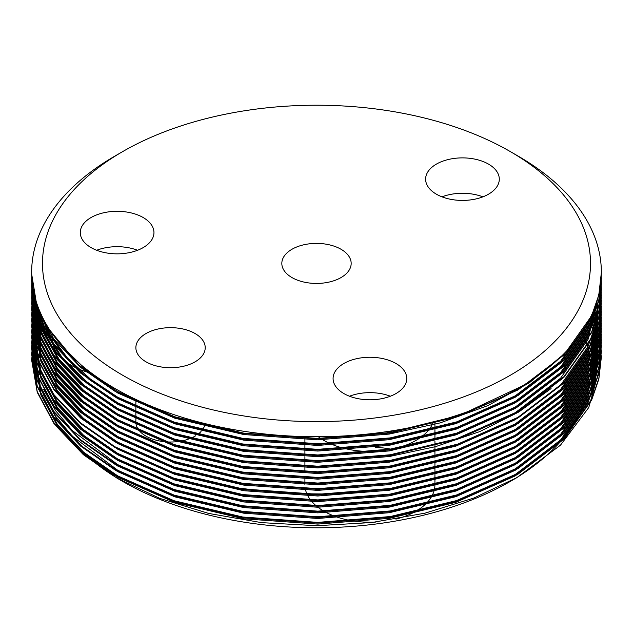 <?xml version="1.0" encoding="UTF-8"?>
<svg xmlns="http://www.w3.org/2000/svg" width="633" height="633" viewBox="0 0 633 633"><rect width="100%" height="100%" fill="white"/><g stroke="black" fill="none" stroke-linecap="round" stroke-linejoin="round"><path stroke-width="0.95" d="M122.739 481.444L117.01 478.137L122.739 481.444A274.018 158.203 0 0 0 510.261 481.444L516.757 477.693L473.824 498.052L425.004 513.165L371.816 522.526L316.848 525.714L261.587 522.636L208.668 513.426L159.848 498.416L117.01 478.137L83.398 454.692L57.872 427.876M513.434 479.585A274.018 158.203 0 0 0 588.595 350.88M588.389 349.922A274.018 158.203 0 0 0 585.691 340.032M585.406 339.169A274.018 158.203 0 0 0 584.504 336.637M584.196 335.799A274.018 158.203 0 0 0 583.222 333.322M582.882 332.499A274.018 158.203 0 0 0 582.368 331.296M88.596 457.414A274.018 158.203 0 0 0 119.906 479.79M590.193 317.837L591.087 319.776M593.643 325.963L600.068 366.982L588.769 407.517L560.458 445.189L516.757 477.693M601.31 275.07L598.842 299.789L591.641 320.678L563.837 359.916L517.921 394.873L457.801 421.625L390.221 437.909L317.798 443.733L242.779 438.376L172.951 421.815L115.079 396.274L80.565 372.299L53.9 344.051L37.236 312.916L31.65 280.696L31.745 276.494M601.184 277.871L601.35 283.481L598.85 305.359L591.641 326.296L563.837 365.534L517.921 400.491L457.801 427.243L390.221 443.527L317.798 449.351L242.779 443.994L172.951 427.433L115.079 401.892L80.549 377.901L53.876 349.638L37.212 318.478L31.65 286.243L31.911 279.311M600.978 280.672L601.35 289.075L598.858 310.961L591.641 331.914L563.837 371.152L517.921 406.109L457.801 432.861L390.221 449.145L317.798 454.969L242.779 449.612L172.951 433.051L115.079 407.51L80.557 383.535L53.892 355.271L37.228 324.136L31.65 291.908L32.164 282.128M601.31 291.932L598.842 316.619L591.641 337.531L563.837 376.77L517.921 411.727L457.801 438.479L390.221 454.763L317.798 460.587L242.779 455.23L172.951 438.669L115.079 413.127L80.581 389.168L53.916 360.929L37.244 329.809L31.65 297.597L32.497 284.945M601.31 297.55L598.842 322.26L591.641 343.149L563.837 382.387L517.921 417.345L457.801 444.097L390.221 460.381L317.798 466.205L242.779 460.848L172.951 444.287L115.079 418.745L80.573 394.778L53.916 366.539L37.244 335.419L31.65 303.207L32.916 287.762M601.31 303.167L598.85 327.847L591.641 348.767L563.837 388.005L517.921 422.963L457.801 449.715L390.221 465.999L317.798 471.822L242.779 466.466L172.951 449.905L115.079 424.363L80.549 400.38L53.884 372.117L37.22 340.965L31.65 308.73L33.422 290.579M601.31 308.785L598.858 333.433L591.641 354.385L563.837 393.623L517.921 428.581L457.801 455.333L390.221 471.617L317.798 477.44L242.779 472.083L172.951 455.523L115.079 429.981L80.549 405.998L53.884 377.735L37.22 346.583L31.65 314.348L34.008 293.396M601.31 314.403L598.85 339.074L591.641 360.003L563.837 399.241L517.921 434.198L457.801 460.951L390.221 477.235L317.798 483.058L242.779 477.701L172.951 461.14L115.079 435.599L80.573 411.632L53.908 383.384L37.236 352.257L31.65 320.045L34.688 296.212M601.31 320.021L598.842 344.732L591.641 365.621L563.837 404.859L517.921 439.816L457.801 466.568L390.221 482.852L317.798 488.676L242.779 483.319L172.951 466.758L115.079 441.217L80.581 417.258L53.924 389.018L37.244 357.898L31.65 325.694L35.448 299.029M601.31 325.639L598.842 350.334L591.641 371.239L563.837 410.477L517.921 445.434L457.801 472.186L390.221 488.47L317.798 494.294L242.779 488.937L172.951 472.376L115.079 446.835L80.565 422.86L53.892 394.604L37.228 363.461L31.65 331.241L35.717 303.729M35.852 303.278L36.295 301.838M601.31 331.257L598.85 355.912L591.641 376.857L563.837 416.095L517.921 451.052L457.801 477.804L390.221 494.088L317.798 499.912L242.779 494.555L172.951 477.994L115.079 452.453L80.549 428.462L53.876 400.198L37.212 369.039L31.65 336.803L35.377 310.502M35.401 310.423L37.228 304.655M601.31 336.875L598.858 361.53L591.641 382.474L563.837 421.713L517.921 456.67L457.801 483.422L390.221 499.706L317.798 505.53L242.779 500.173L172.951 483.612L115.079 458.07L80.565 434.096L53.9 405.84L37.228 374.704L31.65 342.485L35.432 315.93M35.488 315.748L37.434 309.695M37.624 309.165L38.257 307.472M601.31 342.493L598.842 367.195L591.641 388.092L563.837 427.33L517.921 462.288L457.801 489.04L390.221 505.324L317.798 511.147L242.779 505.791L172.951 489.23L115.079 463.688L80.581 439.729L53.916 411.49L37.244 380.37L31.65 348.166L35.377 321.738M35.488 321.366L35.67 320.741M35.852 320.132L36.928 316.769M37.624 314.783L39.373 310.289M593.129 311.483L593.746 312.971M593.983 313.557L594.648 315.266M594.862 315.82L601.35 350.991L598.842 372.821L591.641 393.71L563.837 432.948L517.921 467.906L457.801 494.658L390.221 510.942L317.798 516.765L242.779 511.409L172.951 494.848L115.079 469.306L80.573 445.339L53.908 417.092L37.236 385.964L31.65 353.752L35.377 327.356M35.401 327.277L35.717 326.201M35.852 325.75L36.16 324.729M36.295 324.31L37.434 320.931M37.624 320.401L40.575 313.106M591.895 314.284L592.757 316.215M593.01 316.816L593.746 318.589M593.983 319.174L601.35 356.529L598.85 378.399L591.641 399.328L563.837 438.566L517.921 473.524L457.801 500.276L390.221 516.56L317.798 522.383L242.779 517.026L172.951 500.466L115.079 474.924L80.549 450.941L53.876 422.67L37.212 391.518L31.65 359.275L35.377 332.974M35.488 332.602L36.16 330.347M36.295 329.928L36.746 328.559M36.904 328.068L37.434 326.549M37.624 326.019L41.873 315.922M601.35 272.617L598.834 294.891L591.641 315.764L563.837 355.002L517.921 389.96L457.801 416.712L390.221 432.988L317.798 438.811L242.779 433.455L172.951 416.902L115.079 391.36L80.549 367.369L53.868 339.098L37.212 307.939L31.666 274.026M601.295 275.418L598.842 300.485L591.641 321.382L563.837 360.62L517.921 395.578L457.801 422.33L390.221 438.606L317.798 444.429L242.779 439.073L172.951 422.52L115.079 396.978L80.557 372.995L53.892 344.74L37.22 313.596L31.65 281.369L31.761 276.843M601.16 278.219L601.35 284.217L598.85 306.071L591.641 327L563.837 366.238L517.921 401.195L457.801 427.948L390.221 444.224L317.798 450.047L242.779 444.69L172.951 428.137L115.079 402.596L80.573 378.629L53.908 350.381L37.236 319.261L31.65 287.05L31.935 279.659M601.35 289.479L598.858 311.665L591.641 332.618L563.837 371.856L517.921 406.813L457.801 433.565L390.221 449.841L317.798 455.665L242.779 450.308L172.951 433.755L115.079 408.214L80.581 384.247L53.916 356.015L37.244 324.895L31.65 292.691L32.204 282.476M601.35 295.097L598.85 317.291L591.641 338.236L563.837 377.474L517.921 412.431L457.801 439.183L390.221 455.459L317.798 461.283L242.779 455.926L172.951 439.373L115.079 413.832L80.573 389.857L53.908 361.609L37.236 330.481L31.65 298.262L32.544 285.293M601.35 300.715L598.842 322.941L591.641 343.854L563.837 383.092L517.921 418.049L457.801 444.801L390.221 461.077L317.798 466.901L242.779 461.544L172.951 444.991L115.079 419.45L80.549 395.459L53.876 367.195L37.212 336.036L31.65 303.8L32.979 288.11M601.35 306.332L598.842 328.59L591.641 349.471L563.837 388.709L517.921 423.667L457.801 450.419L390.221 466.695L317.798 472.519L242.779 467.162L172.951 450.609L115.079 425.067L80.541 401.077L53.868 372.797L37.205 341.638L31.65 309.395L33.494 290.927M601.35 311.95L598.842 334.2L591.641 355.089L563.837 394.327L517.921 429.285L457.801 456.037L390.221 472.313L317.798 478.137L242.779 472.78L172.951 456.227L115.079 430.685L80.557 406.702L53.884 378.439L37.22 347.288L31.65 315.06L34.087 293.744M601.35 317.568L598.85 339.786L591.641 360.707L563.837 399.945L517.921 434.903L457.801 461.655L390.221 477.931L317.798 483.754L242.779 478.398L172.951 461.845L115.079 436.303L80.573 412.328L53.908 384.089L37.236 352.953L31.65 320.741L34.775 296.56M601.35 323.186L598.85 345.381L591.641 366.325L563.837 405.563L517.921 440.521L457.801 467.273L390.221 483.549L317.798 489.372L242.779 484.016L172.951 467.463L115.079 441.921L80.581 417.954L53.916 389.722L37.244 358.602L31.65 326.399L35.551 299.377M601.35 328.804L598.858 350.991L591.641 371.943L563.837 411.181L517.921 446.138L457.801 472.891L390.221 489.167L317.798 494.99L242.779 489.633L172.951 473.08L115.079 447.539L80.573 423.572L53.908 395.324L37.236 364.197L31.65 331.985L35.598 304.829M35.749 304.315L36.405 302.194M601.35 334.422L598.85 356.64L591.641 377.561L563.837 416.799L517.921 451.756L457.801 478.508L390.221 494.784L317.798 500.608L242.779 495.251L172.951 478.698L115.079 453.157L80.557 429.174L53.884 400.911L37.22 369.759L31.65 337.524L35.377 311.214M35.385 311.175L37.355 305.011M601.35 340.04L598.842 362.298L591.641 383.179L563.837 422.417L517.921 457.374L457.801 484.126L390.221 500.402L317.798 506.226L242.779 500.869L172.951 484.316L115.079 458.775L80.541 434.784L53.868 406.505L37.205 375.345L31.65 343.102L35.456 316.547M35.511 316.35L36.667 312.631M37.236 310.969L38.391 307.828M594.142 309.031L595.36 312.267M595.55 312.797L601.35 346.093L598.842 367.915L591.641 388.797L563.837 428.035L517.921 462.992L457.801 489.744L390.221 506.02L317.798 511.844L242.779 506.487L172.951 489.934L115.079 464.393L80.549 440.402L53.884 412.138L37.22 380.987L31.65 348.751L31.705 345.658M592.979 311.832L593.627 313.382M593.865 313.968L594.545 315.685M594.759 316.247L601.35 351.655L598.842 373.502L591.641 394.414L563.837 433.652L517.921 468.61L457.801 495.362L390.221 511.638L317.798 517.462L242.779 512.105L172.951 495.552L115.079 470.01L80.565 446.036L53.9 417.788L37.236 386.652L31.65 354.433L35.377 328.068M35.385 328.029L35.598 327.301M35.867 326.399L36.231 325.227M36.366 324.792L36.667 323.867M37.236 322.205L40.734 313.462M591.918 315.028L592.623 316.619M592.884 317.22L593.627 319M593.865 319.586L601.35 357.21L598.85 379.088L591.641 400.032L563.837 439.27L517.921 474.228L457.801 500.98L390.221 517.256L317.798 523.08L242.779 517.723L172.951 501.17L115.079 475.628L80.573 451.661L53.908 423.422L37.244 392.294L31.65 360.082L35.377 333.686M35.511 333.203L36.231 330.845M36.366 330.41L36.667 329.484M37.236 327.823L40.931 318.636M122.739 151.556L115.079 155.979A284.85 164.453 0 0 0 31.65 272.261A284.85 164.453 0 0 0 316.5 436.723A284.85 164.453 0 0 0 601.35 272.261A284.85 164.453 0 0 0 517.921 155.979L510.261 151.556A274.018 158.203 0 0 0 122.739 151.556A274.018 158.203 0 0 0 122.747 375.282A274.018 158.203 0 0 0 510.253 375.282A274.018 158.203 0 0 0 510.261 151.556L517.921 155.979M143.169 217.53A36.841 21.269 180 0 1 153.961 232.572A36.841 21.269 180 0 1 117.121 253.841A36.841 21.269 180 0 1 80.28 232.572A36.841 21.269 180 0 1 103.021 212.925A36.841 21.269 180 0 1 143.169 217.53M395.973 363.492A36.841 21.269 180 0 1 406.766 378.526A36.841 21.269 180 0 1 369.925 399.795A36.841 21.269 180 0 1 333.085 378.526A36.841 21.269 180 0 1 355.825 358.879A36.841 21.269 180 0 1 395.973 363.492M488.51 164.113A36.841 21.269 180 0 1 499.295 179.147A36.841 21.269 180 0 1 462.454 200.424A36.841 21.269 180 0 1 425.613 179.147A36.841 21.269 180 0 1 448.362 159.5A36.841 21.269 180 0 1 488.51 164.113M146.025 361.839A34.673 20.019 180 0 1 135.873 347.683A34.673 20.019 180 0 1 170.546 327.665A34.673 20.019 180 0 1 205.219 347.683A34.673 20.019 180 0 1 183.815 366.183A34.673 20.019 180 0 1 146.025 361.839M291.979 277.571A34.673 20.019 180 0 1 281.827 263.415A34.673 20.019 180 0 1 316.5 243.396A34.673 20.019 180 0 1 351.173 263.415A34.673 20.019 180 0 1 329.769 281.914A34.673 20.019 180 0 1 291.979 277.571M137.567 250.264A36.841 21.269 0 0 0 96.675 250.264M390.363 396.226A36.841 21.269 0 0 0 349.479 396.226M361.649 434.642A36.841 21.269 0 0 0 370.985 435.18M385.03 433.312A36.841 21.269 0 0 0 392.373 430.78M482.9 196.847A36.841 21.269 0 0 0 442.016 196.847M135.873 399.431L135.873 421.997A34.673 20.019 0 0 0 146.025 436.153A34.673 20.019 0 0 0 188.191 439.231M190.319 438.44A34.673 20.019 0 0 0 195.755 435.741M197.274 434.752A34.673 20.019 0 0 0 201.041 431.524M202.038 430.369A34.673 20.019 0 0 0 205.1 423.627M433.312 422.258A65.009 37.537 180 0 1 394.509 448.662M377.925 451.163A65.009 37.537 180 0 1 318.28 436.715M52.112 333.464L52.112 338.742A65.009 37.537 0 0 0 75.382 367.512M78.31 368.849A65.009 37.537 0 0 0 91.738 373.296M391.162 449.216A65.009 37.537 0 0 0 375.322 447.286M305.264 488.589A65.009 37.537 0 0 0 375.472 522.09M395.886 519.107A65.009 37.537 0 0 0 434.934 484.696L434.934 462.185M522.011 386.138L460.064 415.201L389.263 432.671L317.782 438.416L243.737 433.138L174.827 416.799L117.714 391.598L87.307 370.962L62.707 346.939M589.719 318.787L588.049 322.585L560.601 361.308L515.286 395.807L455.95 422.219L389.263 438.289L317.782 444.034L243.737 438.756L174.827 422.417L117.714 397.215L90.369 379.001L67.478 358.033L50.213 334.889L39.396 310.352M595.788 304.615L588.049 328.203L560.601 366.926L515.286 401.425L455.95 427.837L389.263 443.907L317.782 449.652L243.737 444.374L174.827 428.035L117.714 402.833L86.84 381.818L61.994 357.313L44.816 330.244L36.303 301.854M597.243 300.089L588.049 333.82L560.601 372.544L515.286 407.043L455.95 433.455L389.263 449.525L317.782 455.269L243.737 449.992L174.827 433.652L117.714 408.451L84.822 385.774L59.004 359.148L42.213 329.769L35.495 299.211M597.615 298.823L588.049 339.438L560.601 378.162L515.286 412.661L455.95 439.073L389.263 455.143L317.782 460.887L243.737 455.61L174.827 439.27L117.714 414.069L83.651 390.411L57.334 362.527L40.884 331.803L35.385 298.8M452.413 445.854L389.263 460.761L317.782 466.505L243.737 461.228L174.827 444.888L117.714 419.687L83.651 396.029L57.334 368.145L40.884 337.421L35.377 305.628L35.575 299.48M597.623 308.437L595.155 330.015L588.049 350.674L560.601 389.398L515.286 423.896L455.95 450.308L389.263 466.379L317.782 472.123L243.737 466.845L174.827 450.506L117.714 425.305L83.651 401.646L57.334 373.763L40.884 343.039L35.377 311.246L35.962 300.786M597.623 314.055L595.155 335.632L588.049 356.292L560.601 395.016L515.286 429.514L455.95 455.926L389.263 471.996L317.782 477.741L243.737 472.463L174.827 456.124L117.714 430.923L83.651 407.264L57.334 379.381L40.884 348.656L35.401 314.759M35.416 314.055L36.492 302.463M597.623 319.673L595.155 341.25L588.049 361.91L560.601 400.634L515.286 435.132L455.95 461.544L389.263 477.614L317.782 483.359L243.737 478.081L174.827 461.742L117.714 436.541L83.651 412.882L57.334 384.999L40.884 354.274L35.377 322.482L35.503 317.568M35.543 316.864L37.141 304.402M35.377 328.1L40.884 361.301L57.334 392.025L83.651 419.901L117.714 443.559L174.827 468.76L243.737 485.1L317.782 490.385L389.263 484.633L455.95 468.57L515.286 442.158L560.601 407.652L588.049 368.928L595.155 348.277L597.623 326.699L595.155 346.868L588.049 367.528L560.601 406.251L515.286 440.75L455.95 467.162L389.263 483.232L317.782 488.977L243.737 483.699L174.827 467.36L117.714 442.158L83.651 418.5L57.334 390.616L40.884 359.892L35.377 328.1L35.693 320.377M35.757 319.673L37.901 306.522M80.961 423.192L117.714 449.177L174.827 474.378L243.737 490.717L317.782 496.003L389.263 490.251L455.95 474.188L515.286 447.776L560.601 413.27L588.049 374.546L595.155 353.894L597.623 330.909L595.155 352.486L588.049 373.146L560.601 411.869L515.286 446.368L455.95 472.78L389.263 488.85L337.136 494.104L282.555 493.526L228.537 486.753L178.197 474.077M35.416 332.317L35.401 331.613M35.416 330.909L35.97 323.186M36.057 322.482L36.785 317.568M36.912 316.864L38.755 308.762M35.543 335.126L35.377 340.744L40.884 372.536L57.334 403.261L83.651 431.136L117.714 454.795L174.827 479.996L243.737 496.335L317.782 501.621L389.263 495.868L455.95 479.806L515.286 453.394L560.601 418.888L588.049 380.164L595.155 359.512L597.623 336.527L595.155 358.104L588.049 378.763L560.601 417.487L515.286 451.986L455.95 478.398L389.263 494.468L317.782 500.212L243.737 494.935L174.827 478.595L117.714 453.394L83.651 429.736L57.334 401.852L40.884 371.128L35.377 339.335L35.503 334.422M35.543 333.718L35.693 331.613M35.757 330.909L36.334 325.995M36.437 325.291L39.705 311.104M596.12 326.691L597.623 343.553L595.155 363.722L588.049 384.381L560.601 423.105L515.286 457.604L455.95 484.016L389.263 500.086L317.782 505.83L243.737 500.553L174.827 484.213L117.714 459.012L83.651 435.354L57.334 407.47L40.884 376.746L35.377 344.953L35.693 337.231M35.757 336.527L35.97 334.422M36.057 333.718L36.785 328.804M36.912 328.1L40.757 313.517M591.815 314.751L593.43 319.673M593.643 320.369L595.582 328.1M595.724 328.804L597.623 347.762L595.155 369.34L588.049 389.999L560.601 428.723L515.286 463.221L455.95 489.633L389.263 505.704L317.782 511.448L243.737 506.171L174.827 489.831L117.714 464.63L72.447 430.654L55.664 410.754L43.693 389.548M35.377 350.571L35.693 342.849M35.757 342.144L35.97 340.04M36.057 339.335L36.334 337.231M36.437 336.527L36.785 334.422M36.912 333.718L37.323 331.613M37.466 330.909L41.905 315.986M590.771 317.56L592.543 322.482M592.773 323.178L594.949 330.909M595.115 331.613L597.623 353.38L595.155 374.958L588.049 395.617L560.601 434.341L515.286 468.839L455.95 495.251L389.263 511.322L317.782 517.066L243.737 511.788L174.827 495.449L117.714 470.248L72.447 436.272L55.664 416.372L43.693 395.166M35.377 356.189L35.97 345.658M36.057 344.953L36.334 342.849M36.437 342.144L36.785 340.04M36.912 339.335L37.323 337.231M37.466 336.527L37.94 334.422M38.115 333.718L43.139 318.502M589.639 320.369L590.502 322.474M590.771 323.178L591.562 325.283M591.815 325.987L594.237 333.718M594.419 334.422L597.623 358.998L595.155 380.575L588.049 401.235L560.601 439.959L515.286 474.457L455.95 500.869L389.263 516.939L317.782 522.684L243.737 517.406L174.827 501.067L117.714 475.866L83.651 452.207L57.334 424.324L40.884 393.599L35.377 361.807L36.334 348.466M36.437 347.762L36.785 345.658M36.912 344.953L37.323 342.849M37.466 342.144L37.94 340.04M38.115 339.335L38.653 337.231M38.842 336.527L44.476 321.058M561.748 355.912L529.307 382.815L487.932 405.587L440.196 422.884L389.263 434.072L317.782 439.824L243.737 434.539L174.827 418.199L117.714 392.998L78.223 364.553L50.134 330.537M592.266 313.462L588.049 323.985L560.601 362.709L515.286 397.215L455.95 423.627L389.263 439.69L317.782 445.442L243.737 440.157L174.827 423.817L117.714 398.616L89.221 379.507L65.658 357.408L48.345 333.013L38.162 307.219M596.333 302.985L588.049 329.603L560.601 368.327L515.286 402.833L455.95 429.245L389.263 445.308L317.782 451.06L243.737 445.774L174.827 429.435L117.714 404.234L86.254 382.743L61.116 357.629L44.017 329.896L35.994 300.865M597.394 299.567L588.049 335.221L560.601 373.945L515.286 408.451L455.95 434.863L389.263 450.925L317.782 456.678L243.737 451.392L174.827 435.053L117.714 409.852L84.418 386.842L58.426 359.789L41.738 329.951L35.424 298.958M551.074 388.567L518.791 411.996L479.616 431.651L435.631 446.629L389.263 456.543L317.782 462.296L243.737 457.01L174.827 440.671L117.714 415.47L83.651 391.811L57.334 363.935L40.884 333.211L35.377 301.419L35.408 298.895M597.623 304.228L595.155 325.805L588.049 346.457L560.601 385.18L515.286 419.687L455.95 446.099L389.263 462.161L317.782 467.914L243.737 462.628L174.827 446.289L117.714 421.087L83.651 397.429L57.334 369.553L40.884 338.829L35.377 307.037L35.662 299.765M597.623 309.846L595.155 331.423L588.049 352.075L560.601 390.798L515.286 425.305L455.95 451.717L389.263 467.779L317.782 473.531L243.737 468.246L174.827 451.907L117.714 426.705L83.651 403.047L57.334 375.171L40.884 344.447L35.377 311.246M35.377 311.95L36.089 301.173M597.623 315.463L595.155 337.041L588.049 357.692L560.601 396.416L515.286 430.923L455.95 457.335L389.263 473.397L317.782 479.149L243.737 473.864L174.827 457.524L117.714 432.323L83.651 408.665L57.334 380.789L40.884 350.065L35.377 318.272L35.416 315.463M35.44 314.759L36.643 302.93M597.623 321.081L595.155 342.659L588.049 363.31L560.601 402.034L515.286 436.541L455.95 462.952L389.263 479.015L317.782 484.767L243.737 479.482L174.827 463.142L117.714 437.941L83.651 414.283L57.334 386.407L40.884 355.683L35.377 323.89L35.543 318.272M35.59 317.568L37.323 304.916M35.377 328.804L35.757 321.081M35.828 320.377L38.099 307.068M35.44 331.613L36.057 323.89M36.144 323.186L36.437 321.081M36.548 320.377L38.985 309.339M35.59 334.422L35.757 332.317M35.828 331.613L36.437 326.699M36.548 325.995L39.958 311.697M592.583 312.757L594.039 317.56M594.237 318.264L595.993 325.995M597.623 343.553L595.155 365.13L588.049 385.782L560.601 424.506L515.286 459.012L455.95 485.424L389.263 501.486L317.782 507.239L243.737 501.953L174.827 485.614L117.714 460.413L83.651 436.754L57.334 408.878L40.884 378.154L35.377 346.362L35.757 337.935M35.828 337.231L36.057 335.126M36.144 334.422L36.912 329.5M37.038 328.804L41.034 314.126M591.562 315.456L593.216 320.369M593.43 321.073L595.431 328.804M595.582 329.5L597.623 349.171L595.155 370.748L588.049 391.4L560.601 430.124L515.286 464.63L455.95 491.042L389.263 507.104L317.782 512.857L243.737 507.571L174.827 491.232L117.714 466.03L80.961 440.046M35.377 351.98L35.757 343.553M35.828 342.849L36.057 340.744M36.144 340.04L36.437 337.935M36.548 337.231L36.912 335.118M37.038 334.422L37.466 332.309M37.624 331.613L42.205 316.611M590.502 318.264L592.306 323.178M592.543 323.882L594.775 331.613M594.949 332.309L597.623 354.789L595.155 376.366L588.049 397.018L560.601 435.741L515.286 470.248L455.95 496.66L389.263 512.722L317.782 518.474L243.737 513.189L174.827 496.85L117.714 471.648L83.651 447.99L57.334 420.114L40.884 389.39L35.377 357.598L36.057 346.362M36.144 345.658L36.437 343.553M36.548 342.849L36.912 340.736M37.038 340.04L37.466 337.927M37.624 337.231L38.115 335.118M38.289 334.422L43.463 319.143M589.347 321.073L590.217 323.178M590.502 323.882L591.309 325.987M591.562 326.691L594.039 334.414M594.237 335.118L596.872 348.466M596.959 349.171L597.623 360.406L595.155 381.984L588.049 402.635L560.601 441.359L515.286 475.866L455.95 502.278L389.263 518.34L317.782 524.092L243.737 518.807L174.827 502.467L117.714 477.266L83.651 453.608L57.334 425.732L40.884 395.008L35.377 363.215L36.437 349.171M36.548 348.466L36.912 346.354M37.038 345.658L37.466 343.545M37.624 342.849L38.115 340.736M38.289 340.04L38.842 337.927M39.04 337.223L44.824 321.706M31.65 272.261L31.65 275.782M31.65 280.696L31.65 281.4M31.65 286.314L31.65 287.018M31.65 291.932L31.65 292.636M31.65 297.557L31.65 298.254M31.65 303.175L31.65 303.872M31.65 308.785L31.65 309.49M31.65 314.403L31.65 315.107M31.65 320.029L31.65 320.725M31.65 325.647L31.65 326.343M31.65 331.257L31.65 331.961M31.65 336.875L31.65 337.579M31.65 342.493L31.65 343.197M31.65 348.118L31.65 348.815M31.65 353.736L31.65 354.433M31.65 359.346L31.65 360.05M601.35 272.261L601.35 272.973M601.35 277.887L601.35 278.591M601.35 283.513L601.35 284.209M601.35 289.131L601.35 289.827M601.35 294.741L601.35 295.445M601.35 300.359L601.35 301.063M601.35 305.976L601.35 306.681M601.35 311.602L601.35 312.298M601.35 317.22L601.35 317.916M601.35 322.83L601.35 323.534M601.35 328.448L601.35 329.152M601.35 334.074L601.35 334.77M601.35 339.692L601.35 340.388M601.35 345.301L601.35 346.006M601.35 350.919L601.35 351.624M601.35 356.545L601.35 357.241M304.908 436.588L304.908 455.182M304.908 456.583L304.908 460.8M304.908 462.201L304.908 472.036M304.908 477.345L304.908 484.672M434.934 421.831L434.934 439.8M434.934 441.201L434.934 445.418M434.934 446.819L434.934 451.036M434.934 452.437L434.934 458.055M35.377 301.419L35.377 300.01M35.377 307.037L35.377 305.628M35.377 318.272L35.377 316.864M35.377 323.89L35.377 322.482M35.377 340.744L35.377 339.335M35.377 346.362L35.377 344.953M597.623 349.171L597.623 347.762M597.623 354.789L597.623 353.38M597.623 360.406L597.623 358.998"/></g></svg>

